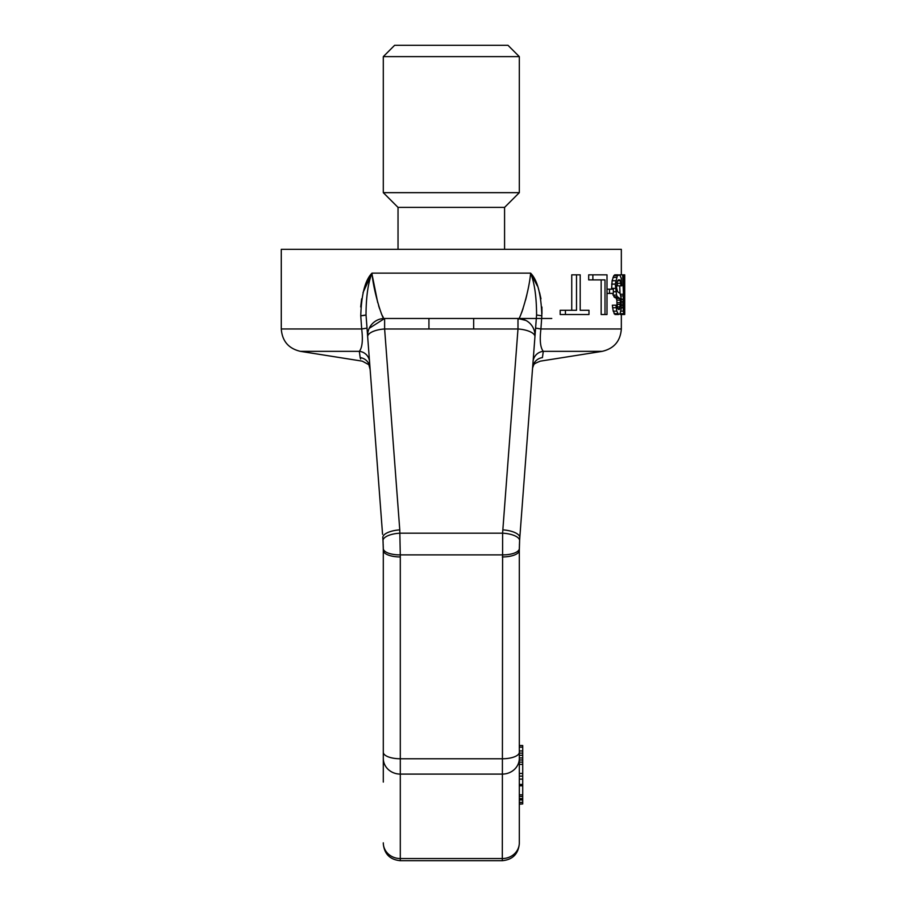 <?xml version="1.0" encoding="UTF-8"?>
<svg xmlns="http://www.w3.org/2000/svg" width="906" height="906" viewBox="0 0 906 906"><rect width="100%" height="100%" fill="white"/><g stroke="black" fill="none" stroke-linecap="round" stroke-linejoin="round"><path stroke-width="1.36" d="M537.36 285.911L530.61 273.136C528.911 293.68 518.323 324.756 517.983 318.482L384.62 318.482L473.668 318.482L473.668 328.98L428.934 328.98L517.983 328.98L517.983 318.482A16.999 16.999 -175.7 0 1 534.936 336.76L536.579 314.982L534.936 336.715L535.593 328.108L540.916 328.957C539.557 340.248 540.35 347.711 543.283 351.347L542.434 357.61C539.919 362.366 539.919 362.366 542.434 357.61A11.336 11.291 -175.7 0 0 532.592 367.961L533.781 364.676C534.246 365.129 531.38 364.631 540.35 361.143L602.207 351.347L543.283 351.347A11.336 11.246 -175.7 0 0 533.056 361.687L532.683 366.737M368.799 358.436A11.336 11.246 175.7 0 1 369.546 361.687L369.546 361.687A11.336 11.246 -4.3 0 0 359.331 351.347C362.264 347.711 363.046 340.248 361.687 328.957L360.758 315.832C361.437 294.28 365.186 280.045 371.992 273.136C373.657 293.499 384.337 324.914 384.62 318.482L428.934 318.482L428.934 328.98L384.62 328.98A16.999 6.489 175.7 0 0 367.666 336.76L382.559 534.291M536.579 314.982L541.845 315.832C541.176 294.314 537.428 280.079 530.61 273.136C534.551 283.012 536.533 296.953 536.579 314.982L536.601 314.676M541.845 315.832L540.916 328.957L621.335 328.957L621.335 314.507M541.958 313.838L541.913 306.998M540.973 298.821L539.591 292.638M621.335 274.835L621.335 249.331L281.279 249.331L281.279 328.957L361.687 328.957L367.021 328.108L366.024 314.982C366.081 296.93 368.062 282.978 371.992 273.136L363.034 292.57M623.475 313.669L620.055 313.669L621.222 308.595L621.222 298.47L620.055 293.408L617.586 291.721L616.567 287.496L616.986 282.434L618.345 279.897L620.361 280.747L620.95 285.809L621.743 285.809L621.222 278.21L619.738 274.835L617.394 275.673L615.253 284.122L616.567 295.096L617.394 296.783L619.897 298.47L620.508 302.695L619.41 309.444L617.779 308.595L617.19 305.22L615.933 305.22L616.782 311.132L618.526 314.507L620.055 313.669L620.429 314.507L624.721 314.507L624.721 274.835L624.642 292.559L623.906 292.559L623.305 274.835L622.649 274.835L623.475 294.246L622.75 305.22L623.838 314.507M620.01 293.351L619.704 285.809M618.526 314.507L615.004 314.507L613.215 311.132L612.343 305.22L615.933 305.22M615.899 297.621L616.873 300.158L616.975 305.22M618.345 297.621L614.812 297.621L612.558 293.408M611.777 289.184L611.652 288.346L615.253 288.346M618.345 274.835L614.812 274.835L613.838 275.673L612.116 280.747L611.652 288.346M620.95 285.809L617.462 285.809L617.111 282.083M601.154 279.897L601.154 314.507L607.009 314.507L607.009 274.835L592.875 274.835L592.875 279.897L605.004 279.897L605.004 314.507M592.875 274.835L588.685 274.835L588.685 279.897L592.875 279.897M565.423 310.282L560.18 310.282L560.18 314.507L588.979 314.507L588.979 310.282L580.191 310.282L580.191 274.835L576.499 274.835L576.499 310.282L565.423 310.282L565.423 314.507M576.499 274.835L571.743 274.835L571.743 310.282M584.664 310.282L580.191 310.282M525.933 320.452L517.983 318.482A16.999 16.999 0 0 1 534.936 336.76A16.999 6.489 -175.7 0 0 517.983 328.98L502.841 529.874A16.999 6.489 4.3 0 1 519.795 537.666L534.936 336.76A16.999 16.999 0 0 0 517.983 318.482L551.765 318.482M534.642 340.679L534.212 346.477L534.642 340.679M533.317 358.346L533.408 357.134M532.864 364.269L532.705 366.318M522.717 755.276L519.319 755.276L519.319 753.101L522.717 753.113L522.717 803.939L519.319 803.939L519.319 842.829A16.999 15.708 0 0 1 502.309 858.548L400.293 858.548L400.293 860.7L502.309 860.7L502.615 533.192A16.999 6.501 3.3 0 1 519.591 540.678L520.044 534.291M535.831 324.982L535.967 323.102M536.125 321.007L535.208 333.238M533.804 358.436A11.336 11.246 4.3 0 1 543.283 351.347M502.309 556.952A16.999 6.512 -0 0 0 519.319 550.44L519.625 540.169M519.421 544.257L519.41 544.88M519.546 541.55L519.331 548.096M519.319 842.829L519.319 550.44L519.319 745.525L522.717 745.525L522.717 753.113M383.295 549.206L383.295 782.082M428.934 318.482L384.62 318.482L384.62 328.98L399.773 529.874A16.999 6.489 175.7 0 0 382.808 537.666L382.989 540.191M383.317 317.44L382.038 315.141M381.97 314.994L381.494 313.918M379.557 308.663L378.617 305.684M377.711 302.547L372.309 275.707M361.641 298.821L360.701 306.953M623.77 297.621L624.642 297.621L624.642 310.282L623.77 310.282L623.305 305.22L623.555 298.47L624.642 297.621M623.77 310.282L624.642 310.282M609.489 293.408L613.339 293.408L613.339 289.184L609.489 289.184L609.489 293.408L607.009 293.408M623.906 292.559L624.642 292.559M623.305 274.835L624.642 274.835M620.803 311.132L623.135 311.132M621.256 307.757L622.852 307.757M621.357 305.22L622.75 305.22M621.357 301.845L622.75 301.845M621.256 299.308L622.852 299.308M620.803 295.934L623.135 295.934M620.361 294.246L623.475 294.246M619.738 274.835L622.649 274.835M618.345 309.444L619.41 309.444M617.779 308.595L619.897 308.595M617.394 306.908L620.361 306.908M617.02 304.382L620.508 304.382M617.02 302.695L620.508 302.695M616.873 300.158L620.361 300.158M616.397 298.47L619.897 298.47M613.838 296.783L617.394 296.783M613 295.096L616.567 295.096M613.339 291.721L615.706 291.721M611.652 284.122L615.253 284.122M612.116 280.747L615.706 280.747M613 277.372L616.567 277.372M613.838 275.673L617.394 275.673M617.326 283.272L620.803 283.272M617.586 280.747L620.361 280.747M618.345 279.897L619.738 279.897M614.042 313.669L617.586 313.669M613.215 311.132L616.782 311.132M612.558 307.757L616.148 307.757M607.009 289.184L609.489 289.184M526.805 295.073L525.582 300.045M523.079 308.561L522.694 309.716M522.377 310.622L521.641 312.615M367.021 328.108L367.666 336.76A16.999 16.999 0 0 1 384.62 318.482A16.999 16.999 0 0 0 368.108 331.415L368.527 330.022M399.773 529.874L400.282 554.891L502.32 554.891A16.999 6.512 0.6 0 0 519.319 548.572M522.717 757.948L519.319 757.948L519.319 550.44M522.717 759.975L519.319 759.975L519.319 762.127L522.717 762.127M522.717 764.404L519.319 764.404L519.319 776.125L522.717 776.125M522.717 784.46L519.319 784.46L519.319 785.808L522.717 785.808M522.717 796.453L519.319 796.453L519.319 798.616L522.717 798.616M522.717 799.953L519.319 799.953L519.319 802.354L522.717 802.354M519.319 750.938L522.717 750.938M519.319 747.144L522.717 747.144M522.717 803.939L519.319 804.188M519.319 794.834L522.717 794.834M519.319 779.115L522.717 779.115M519.319 773.452L522.717 773.452M359.331 351.347L360.169 357.61C362.672 362.355 362.672 362.355 360.169 357.61L359.331 351.347L300.407 351.347L362.253 361.143L368.833 364.676L370.135 369.455L369.931 366.783M369.886 366.183L370.022 367.961A11.336 11.291 -4.3 0 0 360.169 357.61L360.645 359.048M369.897 366.318L369.795 364.971M369.875 365.967L369.739 364.269M367.961 340.679L368.402 346.477L367.961 340.679M369.138 356.183L369.388 359.625L369.138 356.183M364.484 315.367L360.758 315.832L366.024 314.982L366.171 316.851M383.181 544.28L383.204 544.902M383.249 546.624L383.283 548.345M502.841 529.874L502.615 533.192L399.988 533.192A16.999 6.501 176.7 0 0 383.012 540.678L383.283 548.572A16.999 6.512 179.4 0 0 400.282 554.891L400.293 556.952A16.999 6.512 180 0 1 383.295 550.44L383.295 758.39A16.999 15.708 180 0 0 400.293 774.098L400.293 858.548A16.999 15.708 180 0 1 383.295 842.829M383.295 550.44L383.227 545.865M383.102 542.445L383.068 541.641M383.023 540.905L382.808 537.666M451.301 45.3L394.631 45.3L383.295 56.636L519.319 56.636L507.983 45.3L451.301 45.3M504.574 249.331L504.574 207.395L398.028 207.395L383.295 192.661L519.319 192.661L519.319 56.636M530.61 273.136L371.992 273.136M400.293 556.952L400.293 758.764A16.999 6.512 180 0 1 383.295 752.252M519.319 752.252A16.999 6.512 0 0 1 502.309 758.764L400.293 758.764L400.293 774.098L502.309 774.098A16.999 15.708 0 0 0 519.319 758.39M534.676 340.203L534.314 345.016M533.781 352.128L533.158 360.418M602.207 351.347C614.053 348.561 620.429 341.098 621.335 328.957M533.6 354.461L533.475 356.137M532.773 366.771L533.079 365.854M384.62 318.482L369.195 328.346M370.022 367.961L368.833 364.676M368.346 345.696L368.029 341.483M369.455 360.418L369.206 357.134M369.252 357.711L369.444 360.248M300.407 351.347C288.55 348.561 282.185 341.098 281.279 328.957M502.309 860.7C512.626 859.681 518.3 854.018 519.319 843.701M400.293 860.7C389.976 859.681 384.314 854.018 383.295 843.701M383.295 192.661L383.295 56.636M504.574 207.395L519.319 192.661M398.028 249.331L398.028 207.395"/></g></svg>
